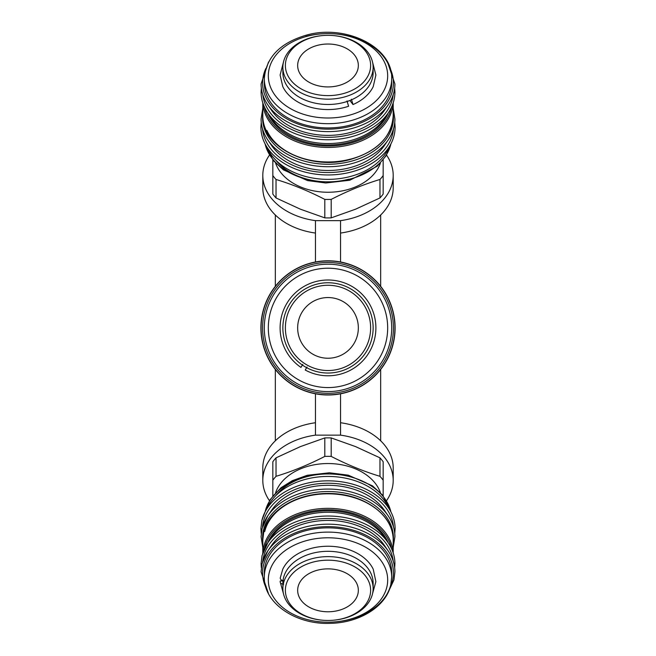 <?xml version="1.0" encoding="UTF-8"?>
<svg xmlns="http://www.w3.org/2000/svg" width="656" height="656" viewBox="0 0 656 656"><rect width="100%" height="100%" fill="white"/><g stroke="black" fill="none" stroke-linecap="round" stroke-linejoin="round"><path stroke-width="0.98" d="M351.411 99.228L353.01 104.55L349.878 100.483M372.575 62.222L375.896 75.046L373.223 86.6A47.724 33.751 180 0 1 353.01 104.55M370.779 276.209A67.092 67.092 0 0 1 379.685 370.681A67.092 67.092 0 0 1 285.221 379.578A67.092 67.092 0 0 1 276.315 285.114A67.092 67.092 0 0 1 370.779 276.209M370.665 276.348A66.912 66.912 0 0 1 379.545 370.566A66.912 66.912 0 0 1 285.335 379.439A66.912 66.912 0 0 1 276.455 285.229A66.912 66.912 0 0 1 370.665 276.348A66.912 66.912 0 0 1 379.545 370.566A66.912 66.912 0 0 1 285.335 379.439A66.912 66.912 0 0 0 379.545 370.566A66.912 66.912 0 0 0 370.665 276.348M307.049 367.024L305.22 370.025A47.896 47.896 0 0 0 369.517 351.772A47.896 47.896 0 0 0 352.961 287.016A47.896 47.896 0 0 0 287.787 301.875A47.896 47.896 0 0 0 300.94 367.409L302.769 364.408M283.638 584.234C281.506 584.045 280.333 583.2 280.12 581.683L280.292 580.937L282.974 580.978M280.26 577.952L282.777 569.187A47.724 33.751 0 0 1 328 546.235A47.724 33.751 0 0 1 373.223 569.187L375.88 581.634L372.575 593.565M280.243 578.141L280.415 577.387L280.243 578.141C280.456 579.65 281.629 580.503 283.761 580.683M302.375 365.056L300.94 367.409M347.008 100.926L348.607 106.247A47.724 33.751 180 0 1 282.777 86.6L280.104 75.046L283.425 62.222M358.34 65.469A30.34 21.451 180 0 1 328 86.928A30.34 21.451 180 0 1 297.66 65.469A30.34 21.451 180 0 1 328 44.018A30.34 21.451 180 0 1 358.34 65.469M328 95.612A42.632 30.143 0 0 0 370.632 65.469A42.632 30.143 0 0 0 328 35.334A45.133 31.914 0 0 0 282.867 67.248A45.133 31.914 0 0 0 328 99.163A45.133 31.914 0 0 0 373.133 67.248A45.133 31.914 0 0 0 328 35.334A42.632 30.143 0 0 0 285.368 65.469A42.632 30.143 0 0 0 328 95.612M282.867 67.248L282.867 72.562A45.133 31.914 0 0 0 328 104.484A45.133 31.914 0 0 0 373.133 72.562L373.133 67.248M391.689 78.638L391.689 82.894A63.689 45.034 180 0 1 339.267 127.223A63.689 45.034 180 0 1 268.296 98.58A63.689 45.034 180 0 1 264.311 82.894L264.311 78.638A63.689 45.034 0 0 0 268.296 94.325A63.689 45.034 0 0 0 350.181 120.86A63.689 45.034 0 0 0 391.689 78.638C393.018 46.912 345.146 23.772 306.196 35.203C279.923 43.009 265.967 57.49 264.311 78.638M387.491 62.066L394.912 83.96C394.879 91.332 392.624 98.318 388.147 104.919L384.457 110.323A62.689 44.329 180 0 1 328 135.382A62.689 44.329 180 0 1 271.543 110.323L267.853 104.919A66.789 47.224 0 0 0 351.263 128.658A66.789 47.224 0 0 0 388.147 104.919A66.789 47.224 0 0 0 393.387 94.005M394.674 88.035L394.912 92.119C394.879 99.491 392.624 106.477 388.147 113.078L384.457 118.482A62.689 44.329 180 0 1 328 143.541A62.689 44.329 180 0 1 271.543 118.482L267.853 113.078A66.789 47.224 0 0 0 351.263 136.809A66.789 47.224 0 0 0 388.147 113.078A66.789 47.224 0 0 0 393.387 102.164M388.196 112.996A62.689 44.329 180 0 1 330.288 144.927A62.689 44.329 180 0 1 269.239 116.071A62.689 44.329 180 0 1 267.804 112.996M393.198 108.297L394.912 119.072C394.879 126.444 392.624 133.43 388.147 140.023L384.457 145.435A62.689 44.329 180 0 1 328 170.486A62.689 44.329 180 0 1 271.543 145.435L267.853 140.023A66.789 47.224 0 0 0 351.263 163.762A66.789 47.224 0 0 0 388.147 140.023A66.789 47.224 0 0 0 393.387 129.109M261.916 135.407A67.01 47.38 0 0 0 265.172 144.058A67.01 47.38 0 0 0 351.337 171.987A67.01 47.38 0 0 0 390.828 144.058L387.712 149.986A63.689 45.034 180 0 1 328.016 179.359A63.689 45.034 180 0 1 268.296 150.003A63.689 45.034 180 0 1 268.288 149.986A63.689 45.034 180 0 1 268.271 149.962M380.373 163.172A53.915 38.122 180 0 1 328 192.249A53.915 38.122 180 0 1 275.627 163.172M331.198 199.391C347.459 191.027 363.711 184.385 379.972 179.473A61.935 43.796 180 0 0 383.17 175.562L383.17 194.037A61.935 43.796 180 0 1 379.972 197.948L355.585 209.19L331.198 217.866L331.198 199.391A61.935 43.796 180 0 1 328 199.449A61.935 43.796 180 0 1 324.802 199.391L324.802 217.866L300.415 209.19L276.028 197.948A61.935 43.796 180 0 1 272.83 194.037L272.83 175.562A61.935 43.796 180 0 0 276.028 179.473C292.289 184.385 308.541 191.027 324.802 199.391M383.17 175.562L383.17 159.974M331.198 217.866A61.935 43.796 180 0 1 328 217.923A61.935 43.796 180 0 1 324.802 217.866M269.468 155.095A65.198 46.1 0 0 0 262.802 175.406L262.802 187.821A65.198 46.1 0 0 0 315.462 233.06M262.802 175.406A65.198 46.1 0 0 0 315.462 220.646L340.538 220.646L340.538 261.982M340.538 422.735A65.198 46.1 0 0 1 393.198 467.974L393.198 480.389A65.198 46.1 0 0 1 386.532 500.692M269.468 500.692A65.198 46.1 0 0 1 262.802 480.389A65.198 46.1 0 0 1 315.462 435.141L315.462 393.805M262.802 480.389L262.802 467.974A65.198 46.1 0 0 1 315.462 422.735M324.802 456.404C308.541 464.768 292.289 471.402 276.028 476.313A61.935 43.796 0 0 0 274.364 478.24A61.935 43.796 0 0 0 272.83 480.233L272.83 461.758A61.935 43.796 0 0 1 274.364 459.766A61.935 43.796 0 0 1 276.028 457.839L300.415 446.605L324.802 437.929L324.802 456.404A61.935 43.796 0 0 1 331.198 456.404L331.198 437.929L355.585 446.605L379.972 457.839L379.972 476.313A61.935 43.796 0 0 1 383.17 480.233L383.17 461.758A61.935 43.796 0 0 0 379.972 457.839M276.028 476.313L276.028 457.839M275.627 492.615A53.915 38.122 0 0 1 281.309 482.603A53.915 38.122 0 0 1 335.634 463.923A53.915 38.122 0 0 1 380.373 492.615M272.83 480.233L272.83 495.821M261.244 533.394L260.908 528.564L261.867 520.47L265.172 511.737L268.288 505.809A63.689 45.034 0 0 1 338.644 477.068A63.689 45.034 0 0 1 387.712 505.809L390.828 511.737A67.01 47.38 180 0 0 339.193 481.504A67.01 47.38 180 0 0 265.172 511.737A67.01 47.38 180 0 0 261.933 520.298M262.802 547.489L261.088 536.723L262.047 528.646L267.853 515.764L271.543 510.36A62.689 44.329 0 0 1 338.471 485.924A62.689 44.329 0 0 1 384.457 510.36L388.147 515.764A66.789 47.224 180 0 0 339.16 489.737A66.789 47.224 180 0 0 267.853 515.764A66.789 47.224 180 0 0 262.613 526.678M310.739 495.173A62.689 44.329 0 0 1 338.471 494.083A62.689 44.329 0 0 1 345.261 495.173M261.326 567.752L261.088 563.676L262.047 555.599L267.853 542.717L271.543 537.305A62.689 44.329 0 0 1 338.471 512.877A62.689 44.329 0 0 1 384.457 537.305L388.147 542.717A66.789 47.224 180 0 0 339.16 516.69A66.789 47.224 180 0 0 267.853 542.717A66.789 47.224 180 0 0 262.613 553.631M267.804 542.791A62.689 44.329 0 0 1 338.471 511.459A62.689 44.329 0 0 1 388.196 542.791M268.509 593.721L261.088 571.827L262.047 563.75L267.853 550.876L271.543 545.464A62.689 44.329 0 0 1 338.471 521.036A62.689 44.329 0 0 1 384.457 545.464L388.147 550.876A66.789 47.224 180 0 0 339.16 524.841A66.789 47.224 180 0 0 267.853 550.876A66.789 47.224 180 0 0 262.613 561.79M368.615 278.833A63.689 63.689 0 0 0 278.939 287.279A63.689 63.689 0 0 1 368.615 278.833A63.689 63.689 0 0 1 377.061 368.508A63.689 63.689 0 0 0 368.615 278.833M278.939 287.279A63.689 63.689 0 0 0 287.385 376.962A63.689 63.689 0 0 0 377.061 368.508M264.311 577.149L264.311 572.893A63.689 45.034 0 0 1 338.644 528.49A63.689 45.034 0 0 1 391.689 572.893L391.689 577.149A63.689 45.034 180 0 0 338.644 532.746A63.689 45.034 180 0 0 265.204 569.629A63.689 45.034 180 0 0 264.311 577.149C263.573 603.233 296.036 624.947 330.476 623.331C359.406 622.856 386.031 606.546 390.746 585.136L391.689 577.149M367.089 305.327A45.133 45.133 0 0 0 305.434 288.804A45.133 45.133 0 0 0 288.911 350.468A45.133 45.133 0 0 0 350.566 366.983A45.133 45.133 0 0 0 367.089 305.327M291.084 349.213A42.632 42.632 0 0 0 349.312 364.81A42.632 42.632 0 0 0 364.916 306.582A42.632 42.632 0 0 0 306.688 290.977A42.632 42.632 0 0 0 291.084 349.213M373.133 588.547L373.133 583.225A45.133 31.914 180 0 0 339.685 552.401A45.133 31.914 180 0 0 288.911 567.268A45.133 31.914 180 0 0 282.867 583.225L282.867 588.547A45.133 31.914 180 0 0 316.315 619.371A45.133 31.914 180 0 0 367.089 604.504A45.133 31.914 180 0 0 373.133 588.547A45.133 31.914 180 0 0 339.685 557.715A45.133 31.914 180 0 0 288.911 572.59A45.133 31.914 180 0 0 282.867 588.547M291.084 575.246A42.632 30.143 180 0 0 306.688 616.427A42.632 30.143 180 0 0 364.916 605.39A42.632 30.143 180 0 0 349.312 564.217A42.632 30.143 180 0 0 291.084 575.246M297.66 327.893A30.34 30.34 0 0 1 328 297.553A30.34 30.34 0 0 1 358.34 327.893A30.34 30.34 0 0 1 328 358.242A30.34 30.34 0 0 1 297.66 327.893M297.66 590.318A30.34 21.451 0 0 1 328 568.867A30.34 21.451 0 0 1 358.34 590.318A30.34 21.451 0 0 1 328 611.777A30.34 21.451 0 0 1 297.66 590.318M283.425 593.565L280.12 581.683M383.17 495.821L383.17 480.233M379.972 476.313C363.711 471.402 347.459 464.768 331.198 456.404M324.802 437.929A61.935 43.796 0 0 1 331.198 437.929M340.538 393.805L340.538 435.141A65.198 46.1 0 0 1 393.198 480.389M340.538 435.141L315.462 435.141M340.538 233.06A65.198 46.1 0 0 0 393.198 187.821L393.198 175.406A65.198 46.1 0 0 0 386.532 155.095M315.462 261.982L315.462 220.646M340.538 220.646A65.198 46.1 0 0 0 393.198 175.406M379.972 179.473L379.972 197.948M276.028 197.948L276.028 179.473M272.83 159.974L272.83 175.562M345.261 160.622A62.689 44.329 180 0 1 310.739 160.622M348.779 100.901A41.123 29.077 180 0 1 347.368 101.459M390.14 68.462A65.411 46.248 180 0 1 350.78 126.255A65.411 46.248 180 0 1 266.689 99.007A65.411 46.248 180 0 1 265.86 68.462M393.206 94.702A65.411 46.248 180 0 1 350.78 134.406A65.411 46.248 180 0 1 266.689 107.166A65.411 46.248 180 0 1 262.794 94.702M393.198 114.275A65.411 46.248 180 0 1 350.78 161.36A65.411 46.248 180 0 1 266.689 134.111A65.411 46.248 180 0 1 262.802 114.275M393.469 128.961A65.592 46.379 180 0 1 350.845 169.633A65.592 46.379 180 0 1 266.516 142.311A65.592 46.379 180 0 1 262.531 128.961M262.531 526.834A65.592 46.379 0 0 1 263.335 521.881A65.592 46.379 0 0 1 331.526 483.316A65.592 46.379 0 0 1 393.469 526.834M262.802 541.512A65.411 46.248 0 0 1 263.507 530.056A65.411 46.248 0 0 1 336.11 491.893A65.411 46.248 0 0 1 393.198 541.512M262.794 561.093A65.411 46.248 0 0 1 263.507 557.01A65.411 46.248 0 0 1 330.903 518.535A65.411 46.248 0 0 1 393.206 561.093M369.705 277.513A65.411 65.411 0 0 1 378.389 369.607A65.411 65.411 0 0 1 286.295 378.282A65.411 65.411 0 0 1 277.611 286.188A65.411 65.411 0 0 1 369.705 277.513M265.86 587.333A65.411 46.248 0 0 1 263.507 565.169A65.411 46.248 0 0 1 338.931 527.293A65.411 46.248 0 0 1 392.493 580.626A65.411 46.248 0 0 1 390.14 587.333M348.787 115.366A59.68 42.197 180 0 1 272.06 90.503A59.68 42.197 180 0 1 307.213 36.244A59.68 42.197 180 0 1 383.94 61.106A59.68 42.197 180 0 1 348.787 115.366M387.704 62.951A63.689 45.034 0 0 0 305.819 36.424M262.613 94.005A66.789 47.224 0 0 0 265.393 100.835A66.789 47.224 0 0 0 267.853 104.919C263.376 98.318 261.121 91.332 261.088 83.96L268.509 62.066M262.613 102.164A66.789 47.224 0 0 0 265.393 108.986A66.789 47.224 0 0 0 267.853 113.078C263.376 106.477 261.121 99.491 261.088 92.119L261.326 88.035M391.534 107.133A64.198 45.395 180 0 1 350.361 143.18A64.198 45.395 180 0 1 267.828 116.44A64.198 45.395 180 0 1 264.466 107.133M262.843 103.017A65.198 46.1 0 0 0 266.885 117.391A65.198 46.1 0 0 0 350.706 144.55A65.198 46.1 0 0 0 393.157 103.017M262.802 115.874C261.137 147.124 310.337 171.273 350.616 159.4C377.503 151.265 391.706 136.76 393.198 115.874A65.198 46.1 180 0 1 350.706 159.088A65.198 46.1 180 0 1 266.885 131.93A65.198 46.1 180 0 1 262.802 115.874L262.802 102.885M266.885 130.478A64.198 45.395 0 0 0 350.361 159.137M262.613 129.109A66.789 47.224 0 0 0 265.393 135.94A66.789 47.224 0 0 0 267.853 140.023C263.376 133.43 261.121 126.444 261.088 119.072L262.802 108.297M268.288 149.986L265.172 144.058A67.01 47.38 0 0 0 265.188 144.074C262.343 138.637 260.924 133.029 260.908 127.223L261.244 122.401M394.756 122.401L395.092 127.223C395.076 133.029 393.657 138.637 390.828 144.058A67.01 47.38 0 0 0 394.084 135.407M390.886 143.935A63.689 45.034 180 0 1 350.181 179.014A63.689 45.034 180 0 1 268.296 152.487A63.689 45.034 180 0 1 265.114 143.935M275.914 160.244A59.68 42.197 0 0 0 348.787 179.195M265.114 511.86A63.689 45.034 0 0 1 265.204 511.467A63.689 45.034 0 0 1 338.644 474.591A63.689 45.034 0 0 1 390.886 511.86M338.644 474.632A59.68 42.197 180 0 0 275.914 495.551M394.084 520.38A67.01 47.38 180 0 0 390.828 511.737C393.657 517.149 395.076 522.766 395.092 528.564L394.756 533.394M393.387 526.678A66.789 47.224 180 0 0 388.147 515.764C392.624 522.365 394.879 529.351 394.912 536.723L393.198 547.489M393.198 539.913C394.043 515.124 363.112 493.107 328.549 493.525C297.537 492.91 268.394 510.138 263.737 532.098L262.802 539.913A65.198 46.1 0 0 1 263.72 532.213A65.198 46.1 0 0 1 338.89 494.46A65.198 46.1 0 0 1 393.198 539.913L393.198 552.91M338.89 494.468A64.198 45.395 180 0 0 264.704 531.622M393.157 552.77A65.198 46.1 180 0 0 338.89 508.999A65.198 46.1 180 0 0 263.72 546.751A65.198 46.1 180 0 0 262.843 552.77M264.466 548.654A64.198 45.395 0 0 1 264.704 547.58A64.198 45.395 0 0 1 328.771 509.778A64.198 45.395 0 0 1 391.534 548.654M393.387 553.631A66.789 47.224 180 0 0 388.147 542.717C392.624 549.318 394.879 556.304 394.912 563.676L394.674 567.752M393.387 561.79A66.789 47.224 180 0 0 388.147 550.876C392.624 557.477 394.879 564.455 394.912 571.827L393.953 579.912L387.491 593.721M289.944 373.871A59.68 59.68 0 0 1 282.031 289.837A59.68 59.68 0 0 1 366.056 281.924A59.68 59.68 0 0 1 373.969 365.95A59.68 59.68 0 0 1 289.944 373.871M317.356 621.552A63.689 45.034 180 0 0 390.796 584.676M269.157 572.934A59.68 42.197 0 0 1 337.971 538.379A59.68 42.197 0 0 1 386.843 587.038A59.68 42.197 0 0 1 318.029 621.593A59.68 42.197 0 0 1 269.157 572.934M390.968 143.779L386.122 155.775L377.143 166.271L349.804 180.236L325.778 182.983L307.566 180.589L283.392 169.855L273.265 160.507L265.032 143.779M380.66 286.319L380.66 215.004M380.66 440.791L380.66 369.467M265.032 512.008L270.042 499.757L281.03 487.711L292.273 480.692L307.238 475.288L329.394 472.787L348.262 475.165L372.477 485.85L382.661 495.198L390.968 512.008M262.802 539.913L262.802 552.91M275.34 440.791L275.34 369.467M275.34 286.319L275.34 215.004M393.198 115.874L393.198 102.885"/></g></svg>
